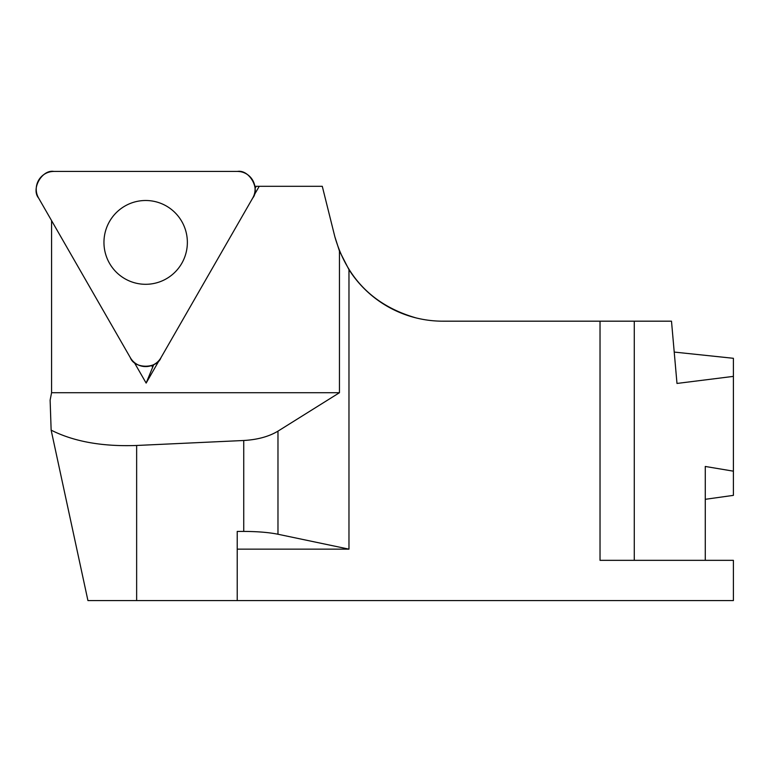 <?xml version="1.0" encoding="UTF-8"?>
<svg xmlns="http://www.w3.org/2000/svg" width="772" height="772" viewBox="0 0 772 772"><rect width="100%" height="100%" fill="white"/><g stroke="black" fill="none" stroke-linecap="round" stroke-linejoin="round"><path stroke-width="1.16" d="M134.222 362.367L146.14 383.086L159.457 359.916M253.863 195.654L259.228 186.303L254.837 186.303M51.579 220.638L51.579 392.707L50.122 400.128L51.145 430.139C73.813 441.603 102.319 446.718 136.644 445.473L243.74 440.494C257.491 439.702 268.907 436.585 277.978 431.143L339.458 392.707L51.579 392.707M339.458 392.707L339.458 251.064L334.874 236.83L322.281 186.303L259.228 186.303M237.226 549.153L348.973 549.153L277.978 534.243C268.907 532.41 257.491 531.474 243.74 531.426L243.74 440.494M674.226 352.071L733.4 358.295L733.4 376.379L676.986 383.443L671.495 321.181L600.027 321.181L600.027 560.337L733.4 560.337L733.4 600.568L237.226 600.568L237.226 531.426L243.74 531.426M237.226 600.568L87.931 600.568L51.145 430.139M600.027 321.181L442.848 321.181A111.274 111.274 0 0 1 348.973 269.66L348.973 549.153M416.021 317.9C374.024 305.78 346.975 278.76 334.874 236.83M348.973 269.66L339.458 251.064M705.27 560.337L705.27 466.462L733.4 471.171L733.4 495.363L705.27 499.31M733.4 471.171L733.4 376.379M146.14 383.086L153.744 364.616M151.65 365.532L152.431 366.893M255.059 188.329L256.227 186.303M237.419 171.432A17.737 17.66 90 0 1 252.714 198.047L160.952 357.716A17.737 17.66 90 0 1 130.362 357.716L38.6 198.047A17.737 17.66 90 0 1 53.895 171.432L237.419 171.432M181.777 263.348A41.91 41.717 90 0 1 115.414 271.262A41.91 41.717 90 0 1 164.639 205.082A41.91 41.717 90 0 1 181.777 263.348M160.952 357.716C156.89 369.035 134.415 369.035 130.362 357.716L38.6 198.047C30.87 188.86 42.113 169.309 53.895 171.432L237.419 171.432C249.202 169.309 260.434 188.86 252.714 198.047L160.952 357.716M136.644 445.473L136.644 600.568M277.978 431.143L277.978 534.243M634.275 321.181L634.275 560.337"/></g></svg>

